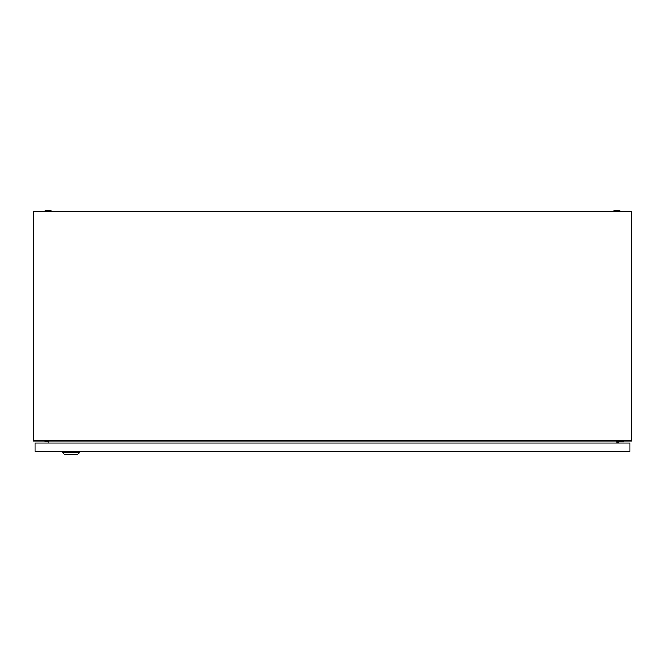 <?xml version="1.0" encoding="UTF-8"?>
<svg xmlns="http://www.w3.org/2000/svg" width="665" height="665" viewBox="0 0 665 665"><rect width="100%" height="100%" fill="white"/><g stroke="black" fill="none" stroke-linecap="round" stroke-linejoin="round"><path stroke-width="1" d="M33.25 440.978L33.25 211.753L631.75 211.753L631.75 440.978L33.25 440.978M48.387 440.978L48.013 443.073M616.987 443.073L616.613 440.978M613.197 211.154A11.072 11.072 0 0 1 620.379 211.154L613.197 211.154L613.197 211.753M44.622 211.154A11.072 11.072 0 0 1 51.803 211.154L44.622 211.154L44.622 211.753M618.467 443.073L618.467 441.876L623.554 441.876L623.554 440.978M617.569 440.978L617.569 443.073M79.335 452.649L77.539 454.444L64.372 454.444L62.577 452.649L79.335 452.649L79.335 451.452M62.577 452.649L62.577 451.452M48.329 441.277L44.023 440.978M35.045 451.452L35.045 443.073L629.955 443.073L629.955 451.452L35.045 451.452M620.379 211.154L620.379 211.753M51.803 211.154L51.803 211.753"/></g></svg>
